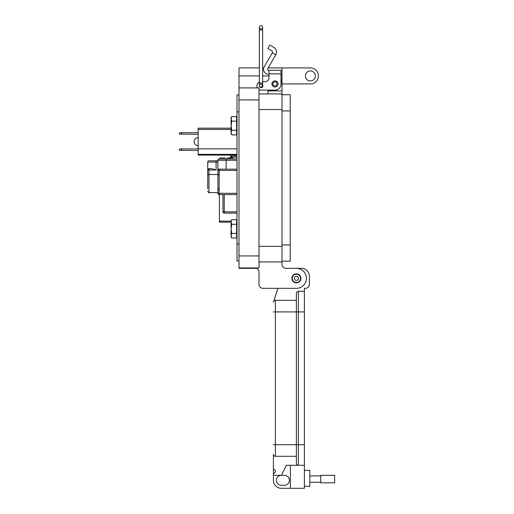 <?xml version="1.0" encoding="UTF-8"?>
<svg xmlns="http://www.w3.org/2000/svg" width="514" height="514" viewBox="0 0 514 514"><rect width="100%" height="100%" fill="white"/><g stroke="black" fill="none" stroke-linecap="round" stroke-linejoin="round"><path stroke-width="0.77" d="M207.727 188.722L207.727 168.791M217.885 162.096L207.727 162.096L207.727 168.708L211.672 168.708L216.105 169.98L208.992 169.98L208.992 174.497L217.885 174.497M219.793 158.999L225.126 158.999L225.126 157.984L219.793 157.984L219.793 158.999L219.157 158.999L236.993 158.999M236.993 157.284L231.345 157.284L231.345 156.115C231.133 155.736 230.709 156.16 230.079 157.387L230.079 157.824A1.272 0.54 180 0 1 231.345 157.284L231.345 157.984M230.079 157.457L230.079 157.984M216.105 169.98L216.105 160.824L208.992 160.824L217.885 160.824M236.993 194.562L219.157 194.562L219.157 193.296L236.993 193.296M236.993 170.43L219.157 170.43L219.157 193.296L217.885 193.296A1.272 1.272 0 0 0 219.157 194.562A1.272 1.272 0 0 1 217.885 193.296L217.885 170.43A1.272 1.272 0 0 1 219.157 169.164L236.993 169.164M236.993 160.272L217.885 160.272L217.885 169.164L219.157 169.164L219.157 170.43L217.885 170.43L217.885 169.241M207.727 174.497L207.727 181.609M236.993 213.104L224.232 213.104A1.272 1.272 0 0 1 222.967 211.839L222.967 194.562L222.967 211.839A1.272 1.272 0 0 0 224.232 213.104L224.232 211.839L236.993 211.839M217.885 160.272A1.272 1.272 0 0 1 219.157 158.999M207.727 162.096A1.272 1.272 0 0 1 208.992 160.824M207.727 191.33C208.446 192.57 208.864 192.994 208.992 192.602L208.992 174.497L207.727 174.978M208.992 168.708A1.272 1.272 0 0 0 207.727 169.98L208.992 169.98L208.992 168.708A1.272 1.272 0 0 0 207.727 169.98M227.156 158.999L227.156 157.984L232.489 157.984L232.489 158.999M231.769 134.893L231.062 133.666L231.062 117.79L231.769 116.556L236.601 116.556L236.601 134.893L231.769 134.893L231.062 132.599L231.769 130.305L236.601 130.305M236.601 132.676L236.993 134.135M236.993 133.576L236.954 133.582C236.626 132.265 236.626 131.957 236.954 132.657L236.736 132.233M236.993 130.575L236.87 128.648M236.954 128.693L237.076 128.352M236.993 123.591L236.993 125.718M236.993 119.312L236.954 119.306C236.626 120.597 236.626 121.118 236.954 120.861L236.806 121.021M236.993 117.475L236.954 117.468C236.626 118.708 236.626 118.837 236.954 117.86C236.626 118.837 236.626 118.708 236.954 117.468L237.076 116.999M236.601 118.773L236.993 117.314M231.769 130.305L231.062 125.724L231.769 121.143L236.601 121.143M231.769 121.143L231.062 118.85L231.769 116.556M231.769 238.021L231.062 236.793L231.062 220.917L231.769 219.69L236.601 219.69L236.601 238.021L231.769 238.021L231.062 235.733L231.769 233.44L236.601 233.44M236.601 235.81L236.993 237.269M236.993 236.71L236.954 236.716C236.626 235.393 236.626 235.084 236.954 235.791L236.736 235.367M236.993 233.709L236.87 231.775M236.954 231.82L237.076 231.48M236.993 226.725L236.993 228.852M236.993 222.44L236.954 222.433C236.626 223.725 236.626 224.245 236.954 223.995L236.806 224.155M236.993 220.609L236.954 220.602C236.626 221.836 236.626 221.964 236.954 220.994C236.626 221.964 236.626 221.836 236.954 220.602L237.076 220.127M236.601 221.9L236.993 220.448M231.769 233.44L231.062 228.858L231.769 224.271L236.601 224.271M231.769 224.271L231.062 221.984L231.769 219.69M231.062 221.142L219.388 221.142L219.388 194.562M219.388 221.142L219.388 222.138L231.062 222.138M236.993 155.106L198.16 155.106L198.16 128.179L231.062 128.179M231.062 129.438L198.16 129.438M198.16 148.854L236.993 148.854M198.16 154.367L236.993 154.367M198.16 150.531L179.36 150.268L179.36 149.169L180.857 148.906L198.16 148.906M181.609 148.906L181.609 150.531M198.16 134.327L179.36 134.064L179.36 132.965L180.857 132.702L198.16 132.702M181.609 132.702L181.609 134.327M198.16 145.68A4.041 4.041 0 0 1 194.119 141.639A4.041 4.041 0 0 1 198.16 137.598M280.991 75.307L280.991 80.312A7.003 7.003 0 0 1 281.993 83.923L310.398 83.923A7.999 7.999 0 0 0 318.397 75.918A7.999 7.999 0 0 0 310.398 67.919L281.993 67.919L281.993 261.934L258.992 261.934L281.993 261.934L281.993 264.331A4.003 4.003 0 0 0 285.996 268.334L296.392 268.334A10.004 10.004 0 0 1 306.395 278.331A10.004 10.004 0 0 1 296.392 288.335L262.995 288.335L277.926 288.335L273.917 300.722L277.926 288.335M305.393 75.918A4.999 4.999 0 0 1 310.398 70.919A4.999 4.999 0 0 1 315.397 75.918A4.999 4.999 0 0 1 310.398 80.923A4.999 4.999 0 0 1 305.393 75.918M291.894 278.331A4.497 4.497 0 0 1 296.392 273.833A4.497 4.497 0 0 1 300.896 278.331A4.497 4.497 0 0 1 296.392 282.835A4.497 4.497 0 0 1 291.894 278.331M281.993 83.923L281.993 90.92L267.993 90.92L267.993 90.117L260.996 90.117L274.99 90.117A6.001 6.001 0 0 0 280.991 84.123L280.991 73.849L268.995 73.849L268.995 77.723A3.996 3.996 0 0 1 264.993 81.72A3.996 3.996 0 0 0 268.995 77.723M281.993 264.331A4.003 4.003 0 0 0 285.996 268.334L296.392 268.334M281.993 93.921L258.992 93.921M267.993 93.921L267.993 90.117M259.371 67.919L238.991 67.919L238.991 268.334L256.737 268.334A4.003 4.003 0 0 1 258.992 271.932L258.992 284.332A4.003 4.003 0 0 0 262.995 288.335M281.993 67.919L268.186 67.919M263.746 67.919L262.615 67.919M256.737 268.334A4.003 4.003 0 0 1 258.992 271.932L258.992 284.332M258.992 267.935L238.991 267.935L258.992 267.935L258.992 255.933L238.991 255.933M238.991 87.92L258.992 87.92L258.992 255.933M256.994 87.92L257.424 87.92A3.996 3.996 0 0 1 256.994 86.121L256.994 85.722L256.994 86.121M238.991 94.923L236.993 94.923L236.993 260.932L238.991 260.932L236.993 260.932M271.945 83.923A3.052 3.052 0 0 1 274.99 80.871A3.052 3.052 0 0 1 278.042 83.923A3.052 3.052 0 0 1 274.99 86.969A3.052 3.052 0 0 1 271.945 83.923M260.996 84.232A1.703 1.703 0 0 1 261.896 84.373M262.615 84.99A1.703 1.703 0 0 1 261.555 87.579A1.703 1.703 0 0 1 259.647 86.622L260.996 87.341A1.619 1.619 0 0 1 259.371 85.722A1.619 1.619 0 0 1 260.996 84.097A1.619 1.619 0 0 1 262.615 85.722A1.619 1.619 0 0 1 260.996 87.341A1.619 1.619 0 0 1 259.371 85.722A1.619 1.619 0 0 1 260.996 84.097M273.756 47.327A5.474 5.474 0 0 1 275.761 54.805L272.298 52.807A1.471 1.471 0 0 0 271.758 50.79L267.839 48.528L269.837 45.065L273.756 47.327M275.761 54.805L267.685 68.792A1.002 1.002 0 0 0 268.552 70.29L280.991 70.29L280.991 73.849M272.298 52.807L264.222 66.794A4.999 4.999 0 0 0 268.552 74.292L268.995 74.292M264.993 81.72L262.615 81.72M259.371 82.067A3.996 3.996 0 0 0 256.994 85.722M258.992 89.584A3.996 3.996 0 0 0 260.996 90.117M268.995 70.29L268.995 73.849M277.027 83.923A2.03 2.03 0 0 1 274.99 85.954A2.03 2.03 0 0 1 272.96 83.923A2.03 2.03 0 0 1 274.99 81.887A2.03 2.03 0 0 1 277.027 83.923M300.529 278.331A4.131 4.131 0 0 1 296.392 282.469A4.131 4.131 0 0 1 292.26 278.331A4.131 4.131 0 0 1 296.392 274.2A4.131 4.131 0 0 1 300.529 278.331M298.461 278.331A2.069 2.069 0 0 1 296.392 280.4A2.069 2.069 0 0 1 294.329 278.331A2.069 2.069 0 0 1 296.392 276.269A2.069 2.069 0 0 1 298.461 278.331M290.198 94.698L281.993 94.698L290.198 94.698L290.198 261.157L281.993 261.157L290.198 261.157M262.615 27.319L262.615 30.024L259.371 30.024L259.371 83.017L262.615 83.017L262.615 27.319A1.619 1.619 0 0 0 260.996 25.7A1.619 1.619 0 0 0 259.371 27.319A1.619 1.619 0 0 0 260.996 28.945A1.619 1.619 0 0 0 262.615 27.319A1.619 1.619 0 0 0 260.996 25.7A1.619 1.619 0 0 0 259.371 27.319L259.371 27.319A1.619 1.619 0 0 0 260.996 28.945M262.615 85.677L260.996 87.341M304.391 486.302L309.794 486.302L309.794 470.304L304.391 470.304M273.397 475.302L281.396 475.302A4.999 4.999 0 0 0 276.397 480.301A4.999 4.999 0 0 0 281.396 485.3L284.396 485.3A4.999 4.999 0 0 0 289.395 480.301A4.999 4.999 0 0 0 284.396 475.302L281.396 475.302L286.394 465.305L298.396 465.305A1.998 1.998 0 0 1 296.392 463.307L296.392 444.706L296.392 463.307A1.998 1.998 0 0 0 298.396 465.305L304.391 465.305L304.391 488.3L281.396 488.3A7.999 7.999 0 0 1 273.397 480.301L273.397 454.305A1.998 1.998 0 0 0 275.395 456.303L296.392 456.303M304.391 444.706L298.396 444.706L298.396 465.305L304.391 465.305L304.391 288.335L305.393 288.335A3.996 3.996 0 0 0 309.389 284.332L309.389 276.333A7.999 7.999 0 0 0 301.39 268.334L296.61 268.334M290.397 465.305L290.397 488.3M304.391 291.329L298.396 291.329A1.998 1.998 0 0 0 296.392 293.333L296.392 444.706L296.392 293.333M273.917 300.722A3 3 0 0 1 275.395 300.33A1.998 1.998 0 0 0 273.397 302.328A1.998 1.998 0 0 1 275.395 300.33L296.392 300.33M273.397 454.305A1.998 1.998 0 0 0 275.395 456.303A1.998 1.998 0 0 1 273.397 454.305A1.998 1.998 0 0 0 275.395 456.303L275.395 300.33A1.998 1.998 0 0 0 273.397 302.328M273.397 469.301A1.998 1.998 0 0 1 275.395 471.306A1.998 1.998 0 0 1 273.397 473.304M320.723 475.893L309.794 475.893M320.723 482.26L309.794 482.26M334.64 482.813L334.64 475.341L320.723 475.341L320.723 482.813L334.64 482.813M226.141 158.999L226.141 169.164M224.232 194.562L224.232 211.839L222.967 211.839M281.993 246.334L258.992 246.334M281.993 109.521L258.992 109.521M281.993 75.918L280.991 75.918M268.995 75.918L262.615 75.918M259.371 75.918L238.991 75.918M258.992 99.922L238.991 99.922M236.993 111.923L238.991 111.923M236.993 243.932L238.991 243.932M290.198 244.934L281.993 244.934M290.198 110.921L281.993 110.921M259.371 30.024L259.371 27.319A1.619 1.619 0 0 1 260.996 25.7M304.391 311.927L298.396 311.927L298.396 444.706L273.397 444.706M298.396 291.329L298.396 311.927L273.397 311.927M218.649 174.754L217.885 173.989M208.992 192.602L217.885 192.602M230.079 157.387C230.709 156.16 231.133 155.736 231.345 156.115L236.993 156.115M218.649 188.979L217.885 189.737M262.615 83.017L262.615 85.722M259.371 83.017L259.371 85.722"/></g></svg>
